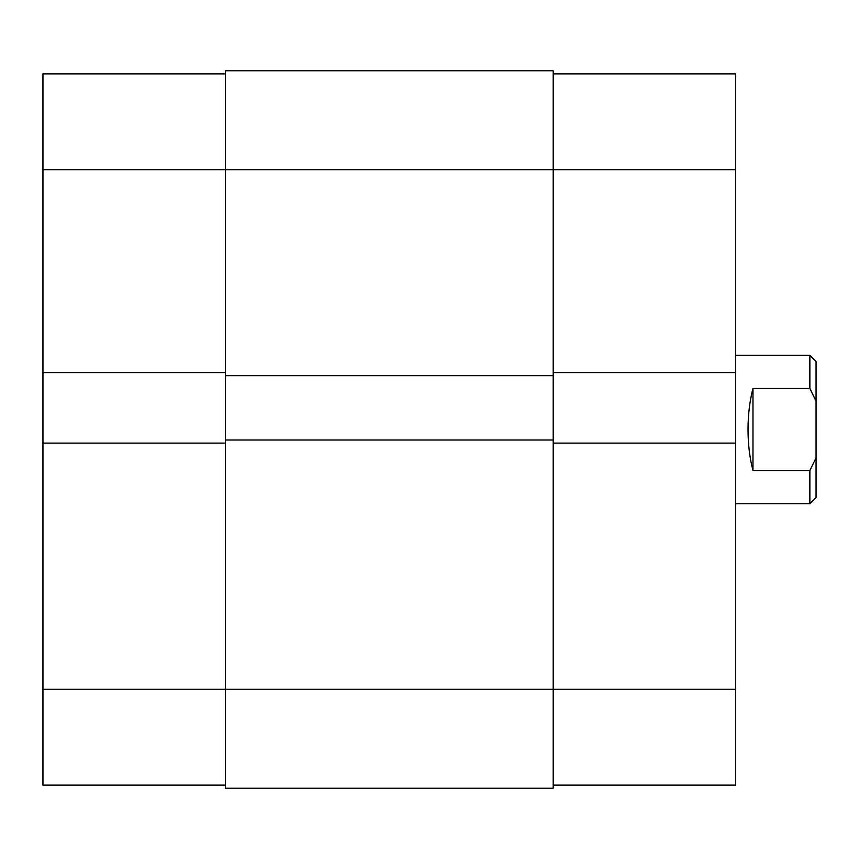 <?xml version="1.0" encoding="UTF-8"?>
<svg xmlns="http://www.w3.org/2000/svg" width="859" height="859" viewBox="0 0 859 859"><rect width="100%" height="100%" fill="white"/><g stroke="black" fill="none" stroke-linecap="round" stroke-linejoin="round"><path stroke-width="1.29" d="M553.196 443.104L735.648 443.104L735.648 689.262L225.402 689.262L225.402 788.218L553.196 788.218L553.196 70.782L225.402 70.782L225.402 169.738L42.95 169.738L42.95 73.874L225.402 73.874M553.196 375.694L225.402 375.694L225.402 169.738L735.648 169.738L735.648 372.602L553.196 372.602M553.196 440.012L225.402 440.012L225.402 375.694M225.402 785.126L42.95 785.126L42.95 689.262L225.402 689.262L225.402 440.012M553.196 788.218L225.402 788.218M42.95 689.262L42.95 443.104L225.402 443.104M225.402 372.602L42.95 372.602L42.95 443.104M42.95 372.602L42.95 169.738M735.648 689.262L735.648 785.126L553.196 785.126M553.196 73.874L735.648 73.874L735.648 169.738M735.648 443.104L735.648 372.602M735.648 503.718L809.865 503.718L809.865 470.528L752.967 470.528C749.703 458.062 748.06 444.382 748.017 429.5C748.06 414.618 749.703 400.938 752.967 388.472L809.865 388.472L809.865 355.282L735.648 355.282M809.865 470.528L816.05 457.847L816.05 401.153L809.865 388.472M816.05 457.847L816.05 497.533L809.865 503.718M809.865 355.282L816.05 361.467L816.05 401.153M752.967 470.528L752.967 388.472"/></g></svg>
